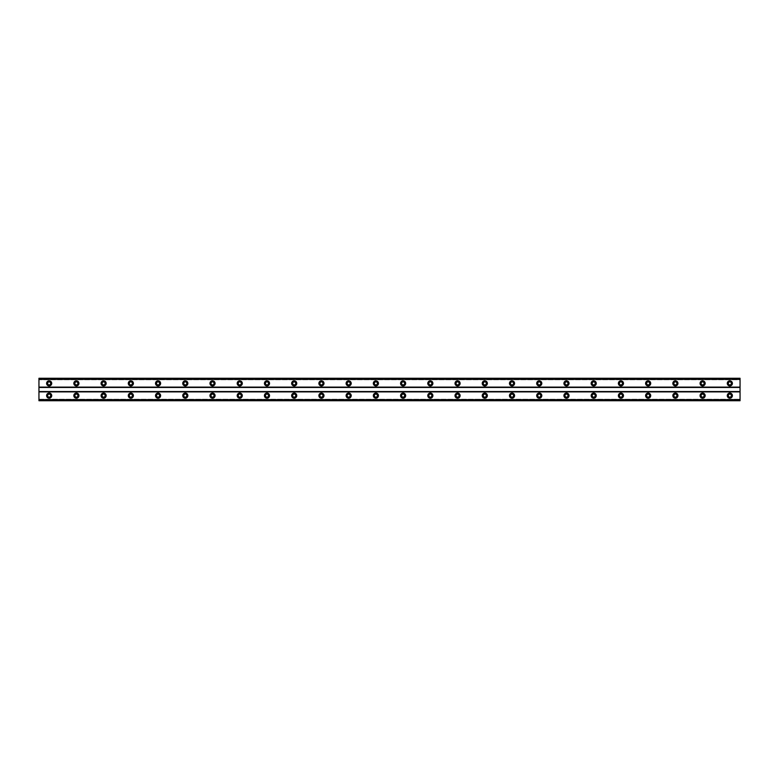 <?xml version="1.0" encoding="UTF-8"?>
<svg xmlns="http://www.w3.org/2000/svg" width="779" height="779" viewBox="0 0 779 779"><rect width="100%" height="100%" fill="white"/><g stroke="black" fill="none" stroke-linecap="round" stroke-linejoin="round"><path stroke-width="0.58" stroke-dasharray="3.9 2.92" d="M49.165 397.154A1.529 1.529 0 0 1 47.626 395.625A1.529 1.529 0 0 1 49.165 394.096A1.529 1.529 0 0 1 50.693 395.625A1.529 1.529 0 0 1 49.165 397.154M729.835 397.154A1.529 1.529 0 0 1 728.307 395.625A1.529 1.529 0 0 1 729.835 394.096A1.529 1.529 0 0 1 731.374 395.625A1.529 1.529 0 0 1 729.835 397.154M702.609 397.154A1.529 1.529 0 0 1 701.081 395.625A1.529 1.529 0 0 1 702.609 394.096A1.529 1.529 0 0 1 704.148 395.625A1.529 1.529 0 0 1 702.609 397.154M675.383 397.154A1.529 1.529 0 0 1 673.854 395.625A1.529 1.529 0 0 1 675.383 394.096A1.529 1.529 0 0 1 676.922 395.625A1.529 1.529 0 0 1 675.383 397.154M648.157 397.154A1.529 1.529 0 0 1 646.628 395.625A1.529 1.529 0 0 1 648.157 394.096A1.529 1.529 0 0 1 649.686 395.625A1.529 1.529 0 0 1 648.157 397.154M620.931 397.154A1.529 1.529 0 0 1 619.402 395.625A1.529 1.529 0 0 1 620.931 394.096A1.529 1.529 0 0 1 622.46 395.625A1.529 1.529 0 0 1 620.931 397.154M593.705 397.154A1.529 1.529 0 0 1 592.176 395.625A1.529 1.529 0 0 1 593.705 394.096A1.529 1.529 0 0 1 595.234 395.625A1.529 1.529 0 0 1 593.705 397.154M566.479 397.154A1.529 1.529 0 0 1 564.941 395.625A1.529 1.529 0 0 1 566.479 394.096A1.529 1.529 0 0 1 568.008 395.625A1.529 1.529 0 0 1 566.479 397.154M539.253 397.154A1.529 1.529 0 0 1 537.714 395.625A1.529 1.529 0 0 1 539.253 394.096A1.529 1.529 0 0 1 540.782 395.625A1.529 1.529 0 0 1 539.253 397.154M512.027 397.154A1.529 1.529 0 0 1 510.488 395.625A1.529 1.529 0 0 1 512.027 394.096A1.529 1.529 0 0 1 513.556 395.625A1.529 1.529 0 0 1 512.027 397.154M484.791 397.154A1.529 1.529 0 0 1 483.262 395.625A1.529 1.529 0 0 1 484.791 394.096A1.529 1.529 0 0 1 486.33 395.625A1.529 1.529 0 0 1 484.791 397.154M457.565 397.154A1.529 1.529 0 0 1 456.036 395.625A1.529 1.529 0 0 1 457.565 394.096A1.529 1.529 0 0 1 459.104 395.625A1.529 1.529 0 0 1 457.565 397.154M430.339 397.154A1.529 1.529 0 0 1 428.81 395.625A1.529 1.529 0 0 1 430.339 394.096A1.529 1.529 0 0 1 431.868 395.625A1.529 1.529 0 0 1 430.339 397.154M403.113 397.154A1.529 1.529 0 0 1 401.584 395.625A1.529 1.529 0 0 1 403.113 394.096A1.529 1.529 0 0 1 404.642 395.625A1.529 1.529 0 0 1 403.113 397.154M375.887 397.154A1.529 1.529 0 0 1 374.358 395.625A1.529 1.529 0 0 1 375.887 394.096A1.529 1.529 0 0 1 377.416 395.625A1.529 1.529 0 0 1 375.887 397.154M348.661 397.154A1.529 1.529 0 0 1 347.132 395.625A1.529 1.529 0 0 1 348.661 394.096A1.529 1.529 0 0 1 350.19 395.625A1.529 1.529 0 0 1 348.661 397.154M321.435 397.154A1.529 1.529 0 0 1 319.896 395.625A1.529 1.529 0 0 1 321.435 394.096A1.529 1.529 0 0 1 322.964 395.625A1.529 1.529 0 0 1 321.435 397.154M294.209 397.154A1.529 1.529 0 0 1 292.67 395.625A1.529 1.529 0 0 1 294.209 394.096A1.529 1.529 0 0 1 295.738 395.625A1.529 1.529 0 0 1 294.209 397.154M266.973 397.154A1.529 1.529 0 0 1 265.444 395.625A1.529 1.529 0 0 1 266.973 394.096A1.529 1.529 0 0 1 268.512 395.625A1.529 1.529 0 0 1 266.973 397.154M239.747 397.154A1.529 1.529 0 0 1 238.218 395.625A1.529 1.529 0 0 1 239.747 394.096A1.529 1.529 0 0 1 241.286 395.625A1.529 1.529 0 0 1 239.747 397.154M212.521 397.154A1.529 1.529 0 0 1 210.992 395.625A1.529 1.529 0 0 1 212.521 394.096A1.529 1.529 0 0 1 214.059 395.625A1.529 1.529 0 0 1 212.521 397.154M185.295 397.154A1.529 1.529 0 0 1 183.766 395.625A1.529 1.529 0 0 1 185.295 394.096A1.529 1.529 0 0 1 186.824 395.625A1.529 1.529 0 0 1 185.295 397.154M158.069 397.154A1.529 1.529 0 0 1 156.54 395.625A1.529 1.529 0 0 1 158.069 394.096A1.529 1.529 0 0 1 159.598 395.625A1.529 1.529 0 0 1 158.069 397.154M130.843 397.154A1.529 1.529 0 0 1 129.314 395.625A1.529 1.529 0 0 1 130.843 394.096A1.529 1.529 0 0 1 132.372 395.625A1.529 1.529 0 0 1 130.843 397.154M103.617 397.154A1.529 1.529 0 0 1 102.078 395.625A1.529 1.529 0 0 1 103.617 394.096A1.529 1.529 0 0 1 105.146 395.625A1.529 1.529 0 0 1 103.617 397.154M76.391 397.154A1.529 1.529 0 0 1 74.852 395.625A1.529 1.529 0 0 1 76.391 394.096A1.529 1.529 0 0 1 77.919 395.625A1.529 1.529 0 0 1 76.391 397.154M49.165 393.074A2.551 2.551 0 0 0 46.604 395.625A2.551 2.551 0 0 0 49.165 398.176A2.551 2.551 0 0 0 51.716 395.625A2.551 2.551 0 0 0 49.165 393.074M729.835 393.074A2.551 2.551 0 0 0 727.284 395.625A2.551 2.551 0 0 0 729.835 398.176A2.551 2.551 0 0 0 732.396 395.625A2.551 2.551 0 0 0 729.835 393.074M702.609 393.074A2.551 2.551 0 0 0 700.058 395.625A2.551 2.551 0 0 0 702.609 398.176A2.551 2.551 0 0 0 705.161 395.625A2.551 2.551 0 0 0 702.609 393.074M675.383 393.074A2.551 2.551 0 0 0 672.832 395.625A2.551 2.551 0 0 0 675.383 398.176A2.551 2.551 0 0 0 677.934 395.625A2.551 2.551 0 0 0 675.383 393.074M648.157 393.074A2.551 2.551 0 0 0 645.606 395.625A2.551 2.551 0 0 0 648.157 398.176A2.551 2.551 0 0 0 650.708 395.625A2.551 2.551 0 0 0 648.157 393.074M620.931 393.074A2.551 2.551 0 0 0 618.38 395.625A2.551 2.551 0 0 0 620.931 398.176A2.551 2.551 0 0 0 623.482 395.625A2.551 2.551 0 0 0 620.931 393.074M593.705 393.074A2.551 2.551 0 0 0 591.154 395.625A2.551 2.551 0 0 0 593.705 398.176A2.551 2.551 0 0 0 596.256 395.625A2.551 2.551 0 0 0 593.705 393.074M566.479 393.074A2.551 2.551 0 0 0 563.928 395.625A2.551 2.551 0 0 0 566.479 398.176A2.551 2.551 0 0 0 569.03 395.625A2.551 2.551 0 0 0 566.479 393.074M539.253 393.074A2.551 2.551 0 0 0 536.702 395.625A2.551 2.551 0 0 0 539.253 398.176A2.551 2.551 0 0 0 541.804 395.625A2.551 2.551 0 0 0 539.253 393.074M512.027 393.074A2.551 2.551 0 0 0 509.466 395.625A2.551 2.551 0 0 0 512.027 398.176A2.551 2.551 0 0 0 514.578 395.625A2.551 2.551 0 0 0 512.027 393.074M484.791 393.074A2.551 2.551 0 0 0 482.24 395.625A2.551 2.551 0 0 0 484.791 398.176A2.551 2.551 0 0 0 487.352 395.625A2.551 2.551 0 0 0 484.791 393.074M457.565 393.074A2.551 2.551 0 0 0 455.014 395.625A2.551 2.551 0 0 0 457.565 398.176A2.551 2.551 0 0 0 460.116 395.625A2.551 2.551 0 0 0 457.565 393.074M430.339 393.074A2.551 2.551 0 0 0 427.788 395.625A2.551 2.551 0 0 0 430.339 398.176A2.551 2.551 0 0 0 432.89 395.625A2.551 2.551 0 0 0 430.339 393.074M403.113 393.074A2.551 2.551 0 0 0 400.562 395.625A2.551 2.551 0 0 0 403.113 398.176A2.551 2.551 0 0 0 405.664 395.625A2.551 2.551 0 0 0 403.113 393.074M375.887 393.074A2.551 2.551 0 0 0 373.336 395.625A2.551 2.551 0 0 0 375.887 398.176A2.551 2.551 0 0 0 378.438 395.625A2.551 2.551 0 0 0 375.887 393.074M348.661 393.074A2.551 2.551 0 0 0 346.11 395.625A2.551 2.551 0 0 0 348.661 398.176A2.551 2.551 0 0 0 351.212 395.625A2.551 2.551 0 0 0 348.661 393.074M321.435 393.074A2.551 2.551 0 0 0 318.884 395.625A2.551 2.551 0 0 0 321.435 398.176A2.551 2.551 0 0 0 323.986 395.625A2.551 2.551 0 0 0 321.435 393.074M294.209 393.074A2.551 2.551 0 0 0 291.648 395.625A2.551 2.551 0 0 0 294.209 398.176A2.551 2.551 0 0 0 296.76 395.625A2.551 2.551 0 0 0 294.209 393.074M266.973 393.074A2.551 2.551 0 0 0 264.422 395.625A2.551 2.551 0 0 0 266.973 398.176A2.551 2.551 0 0 0 269.534 395.625A2.551 2.551 0 0 0 266.973 393.074M239.747 393.074A2.551 2.551 0 0 0 237.196 395.625A2.551 2.551 0 0 0 239.747 398.176A2.551 2.551 0 0 0 242.298 395.625A2.551 2.551 0 0 0 239.747 393.074M212.521 393.074A2.551 2.551 0 0 0 209.97 395.625A2.551 2.551 0 0 0 212.521 398.176A2.551 2.551 0 0 0 215.072 395.625A2.551 2.551 0 0 0 212.521 393.074M185.295 393.074A2.551 2.551 0 0 0 182.744 395.625A2.551 2.551 0 0 0 185.295 398.176A2.551 2.551 0 0 0 187.846 395.625A2.551 2.551 0 0 0 185.295 393.074M158.069 393.074A2.551 2.551 0 0 0 155.518 395.625A2.551 2.551 0 0 0 158.069 398.176A2.551 2.551 0 0 0 160.62 395.625A2.551 2.551 0 0 0 158.069 393.074M130.843 393.074A2.551 2.551 0 0 0 128.292 395.625A2.551 2.551 0 0 0 130.843 398.176A2.551 2.551 0 0 0 133.394 395.625A2.551 2.551 0 0 0 130.843 393.074M103.617 393.074A2.551 2.551 0 0 0 101.066 395.625A2.551 2.551 0 0 0 103.617 398.176A2.551 2.551 0 0 0 106.168 395.625A2.551 2.551 0 0 0 103.617 393.074M76.391 393.074A2.551 2.551 0 0 0 73.839 395.625A2.551 2.551 0 0 0 76.391 398.176A2.551 2.551 0 0 0 78.942 395.625A2.551 2.551 0 0 0 76.391 393.074M49.165 380.824A2.551 2.551 0 0 0 46.604 383.375A2.551 2.551 0 0 0 49.165 385.926A2.551 2.551 0 0 0 51.716 383.375A2.551 2.551 0 0 0 49.165 380.824M729.835 380.824A2.551 2.551 0 0 0 727.284 383.375A2.551 2.551 0 0 0 729.835 385.926A2.551 2.551 0 0 0 732.396 383.375A2.551 2.551 0 0 0 729.835 380.824M702.609 380.824A2.551 2.551 0 0 0 700.058 383.375A2.551 2.551 0 0 0 702.609 385.926A2.551 2.551 0 0 0 705.161 383.375A2.551 2.551 0 0 0 702.609 380.824M675.383 380.824A2.551 2.551 0 0 0 672.832 383.375A2.551 2.551 0 0 0 675.383 385.926A2.551 2.551 0 0 0 677.934 383.375A2.551 2.551 0 0 0 675.383 380.824M648.157 380.824A2.551 2.551 0 0 0 645.606 383.375A2.551 2.551 0 0 0 648.157 385.926A2.551 2.551 0 0 0 650.708 383.375A2.551 2.551 0 0 0 648.157 380.824M620.931 380.824A2.551 2.551 0 0 0 618.38 383.375A2.551 2.551 0 0 0 620.931 385.926A2.551 2.551 0 0 0 623.482 383.375A2.551 2.551 0 0 0 620.931 380.824M593.705 380.824A2.551 2.551 0 0 0 591.154 383.375A2.551 2.551 0 0 0 593.705 385.926A2.551 2.551 0 0 0 596.256 383.375A2.551 2.551 0 0 0 593.705 380.824M566.479 380.824A2.551 2.551 0 0 0 563.928 383.375A2.551 2.551 0 0 0 566.479 385.926A2.551 2.551 0 0 0 569.03 383.375A2.551 2.551 0 0 0 566.479 380.824M539.253 380.824A2.551 2.551 0 0 0 536.702 383.375A2.551 2.551 0 0 0 539.253 385.926A2.551 2.551 0 0 0 541.804 383.375A2.551 2.551 0 0 0 539.253 380.824M512.027 380.824A2.551 2.551 0 0 0 509.466 383.375A2.551 2.551 0 0 0 512.027 385.926A2.551 2.551 0 0 0 514.578 383.375A2.551 2.551 0 0 0 512.027 380.824M484.791 380.824A2.551 2.551 0 0 0 482.24 383.375A2.551 2.551 0 0 0 484.791 385.926A2.551 2.551 0 0 0 487.352 383.375A2.551 2.551 0 0 0 484.791 380.824M457.565 380.824A2.551 2.551 0 0 0 455.014 383.375A2.551 2.551 0 0 0 457.565 385.926A2.551 2.551 0 0 0 460.116 383.375A2.551 2.551 0 0 0 457.565 380.824M430.339 380.824A2.551 2.551 0 0 0 427.788 383.375A2.551 2.551 0 0 0 430.339 385.926A2.551 2.551 0 0 0 432.89 383.375A2.551 2.551 0 0 0 430.339 380.824M403.113 380.824A2.551 2.551 0 0 0 400.562 383.375A2.551 2.551 0 0 0 403.113 385.926A2.551 2.551 0 0 0 405.664 383.375A2.551 2.551 0 0 0 403.113 380.824M375.887 380.824A2.551 2.551 0 0 0 373.336 383.375A2.551 2.551 0 0 0 375.887 385.926A2.551 2.551 0 0 0 378.438 383.375A2.551 2.551 0 0 0 375.887 380.824M348.661 380.824A2.551 2.551 0 0 0 346.11 383.375A2.551 2.551 0 0 0 348.661 385.926A2.551 2.551 0 0 0 351.212 383.375A2.551 2.551 0 0 0 348.661 380.824M321.435 380.824A2.551 2.551 0 0 0 318.884 383.375A2.551 2.551 0 0 0 321.435 385.926A2.551 2.551 0 0 0 323.986 383.375A2.551 2.551 0 0 0 321.435 380.824M294.209 380.824A2.551 2.551 0 0 0 291.648 383.375A2.551 2.551 0 0 0 294.209 385.926A2.551 2.551 0 0 0 296.76 383.375A2.551 2.551 0 0 0 294.209 380.824M266.973 380.824A2.551 2.551 0 0 0 264.422 383.375A2.551 2.551 0 0 0 266.973 385.926A2.551 2.551 0 0 0 269.534 383.375A2.551 2.551 0 0 0 266.973 380.824M239.747 380.824A2.551 2.551 0 0 0 237.196 383.375A2.551 2.551 0 0 0 239.747 385.926A2.551 2.551 0 0 0 242.298 383.375A2.551 2.551 0 0 0 239.747 380.824M212.521 380.824A2.551 2.551 0 0 0 209.97 383.375A2.551 2.551 0 0 0 212.521 385.926A2.551 2.551 0 0 0 215.072 383.375A2.551 2.551 0 0 0 212.521 380.824M185.295 380.824A2.551 2.551 0 0 0 182.744 383.375A2.551 2.551 0 0 0 185.295 385.926A2.551 2.551 0 0 0 187.846 383.375A2.551 2.551 0 0 0 185.295 380.824M158.069 380.824A2.551 2.551 0 0 0 155.518 383.375A2.551 2.551 0 0 0 158.069 385.926A2.551 2.551 0 0 0 160.62 383.375A2.551 2.551 0 0 0 158.069 380.824M130.843 380.824A2.551 2.551 0 0 0 128.292 383.375A2.551 2.551 0 0 0 130.843 385.926A2.551 2.551 0 0 0 133.394 383.375A2.551 2.551 0 0 0 130.843 380.824M103.617 380.824A2.551 2.551 0 0 0 101.066 383.375A2.551 2.551 0 0 0 103.617 385.926A2.551 2.551 0 0 0 106.168 383.375A2.551 2.551 0 0 0 103.617 380.824M76.391 380.824A2.551 2.551 0 0 0 73.839 383.375A2.551 2.551 0 0 0 76.391 385.926A2.551 2.551 0 0 0 78.942 383.375A2.551 2.551 0 0 0 76.391 380.824M49.165 384.904A1.529 1.529 0 0 1 47.626 383.375A1.529 1.529 0 0 1 49.165 381.846A1.529 1.529 0 0 1 50.693 383.375A1.529 1.529 0 0 1 49.165 384.904M729.835 384.904A1.529 1.529 0 0 1 728.307 383.375A1.529 1.529 0 0 1 729.835 381.846A1.529 1.529 0 0 1 731.374 383.375A1.529 1.529 0 0 1 729.835 384.904M702.609 384.904A1.529 1.529 0 0 1 701.081 383.375A1.529 1.529 0 0 1 702.609 381.846A1.529 1.529 0 0 1 704.148 383.375A1.529 1.529 0 0 1 702.609 384.904M675.383 384.904A1.529 1.529 0 0 1 673.854 383.375A1.529 1.529 0 0 1 675.383 381.846A1.529 1.529 0 0 1 676.922 383.375A1.529 1.529 0 0 1 675.383 384.904M648.157 384.904A1.529 1.529 0 0 1 646.628 383.375A1.529 1.529 0 0 1 648.157 381.846A1.529 1.529 0 0 1 649.686 383.375A1.529 1.529 0 0 1 648.157 384.904M620.931 384.904A1.529 1.529 0 0 1 619.402 383.375A1.529 1.529 0 0 1 620.931 381.846A1.529 1.529 0 0 1 622.46 383.375A1.529 1.529 0 0 1 620.931 384.904M593.705 384.904A1.529 1.529 0 0 1 592.176 383.375A1.529 1.529 0 0 1 593.705 381.846A1.529 1.529 0 0 1 595.234 383.375A1.529 1.529 0 0 1 593.705 384.904M566.479 384.904A1.529 1.529 0 0 1 564.941 383.375A1.529 1.529 0 0 1 566.479 381.846A1.529 1.529 0 0 1 568.008 383.375A1.529 1.529 0 0 1 566.479 384.904M539.253 384.904A1.529 1.529 0 0 1 537.714 383.375A1.529 1.529 0 0 1 539.253 381.846A1.529 1.529 0 0 1 540.782 383.375A1.529 1.529 0 0 1 539.253 384.904M512.027 384.904A1.529 1.529 0 0 1 510.488 383.375A1.529 1.529 0 0 1 512.027 381.846A1.529 1.529 0 0 1 513.556 383.375A1.529 1.529 0 0 1 512.027 384.904M484.791 384.904A1.529 1.529 0 0 1 483.262 383.375A1.529 1.529 0 0 1 484.791 381.846A1.529 1.529 0 0 1 486.33 383.375A1.529 1.529 0 0 1 484.791 384.904M457.565 384.904A1.529 1.529 0 0 1 456.036 383.375A1.529 1.529 0 0 1 457.565 381.846A1.529 1.529 0 0 1 459.104 383.375A1.529 1.529 0 0 1 457.565 384.904M430.339 384.904A1.529 1.529 0 0 1 428.81 383.375A1.529 1.529 0 0 1 430.339 381.846A1.529 1.529 0 0 1 431.868 383.375A1.529 1.529 0 0 1 430.339 384.904M403.113 384.904A1.529 1.529 0 0 1 401.584 383.375A1.529 1.529 0 0 1 403.113 381.846A1.529 1.529 0 0 1 404.642 383.375A1.529 1.529 0 0 1 403.113 384.904M375.887 384.904A1.529 1.529 0 0 1 374.358 383.375A1.529 1.529 0 0 1 375.887 381.846A1.529 1.529 0 0 1 377.416 383.375A1.529 1.529 0 0 1 375.887 384.904M348.661 384.904A1.529 1.529 0 0 1 347.132 383.375A1.529 1.529 0 0 1 348.661 381.846A1.529 1.529 0 0 1 350.19 383.375A1.529 1.529 0 0 1 348.661 384.904M321.435 384.904A1.529 1.529 0 0 1 319.896 383.375A1.529 1.529 0 0 1 321.435 381.846A1.529 1.529 0 0 1 322.964 383.375A1.529 1.529 0 0 1 321.435 384.904M294.209 384.904A1.529 1.529 0 0 1 292.67 383.375A1.529 1.529 0 0 1 294.209 381.846A1.529 1.529 0 0 1 295.738 383.375A1.529 1.529 0 0 1 294.209 384.904M266.973 384.904A1.529 1.529 0 0 1 265.444 383.375A1.529 1.529 0 0 1 266.973 381.846A1.529 1.529 0 0 1 268.512 383.375A1.529 1.529 0 0 1 266.973 384.904M239.747 384.904A1.529 1.529 0 0 1 238.218 383.375A1.529 1.529 0 0 1 239.747 381.846A1.529 1.529 0 0 1 241.286 383.375A1.529 1.529 0 0 1 239.747 384.904M212.521 384.904A1.529 1.529 0 0 1 210.992 383.375A1.529 1.529 0 0 1 212.521 381.846A1.529 1.529 0 0 1 214.059 383.375A1.529 1.529 0 0 1 212.521 384.904M185.295 384.904A1.529 1.529 0 0 1 183.766 383.375A1.529 1.529 0 0 1 185.295 381.846A1.529 1.529 0 0 1 186.824 383.375A1.529 1.529 0 0 1 185.295 384.904M158.069 384.904A1.529 1.529 0 0 1 156.54 383.375A1.529 1.529 0 0 1 158.069 381.846A1.529 1.529 0 0 1 159.598 383.375A1.529 1.529 0 0 1 158.069 384.904M130.843 384.904A1.529 1.529 0 0 1 129.314 383.375A1.529 1.529 0 0 1 130.843 381.846A1.529 1.529 0 0 1 132.372 383.375A1.529 1.529 0 0 1 130.843 384.904M103.617 384.904A1.529 1.529 0 0 1 102.078 383.375A1.529 1.529 0 0 1 103.617 381.846A1.529 1.529 0 0 1 105.146 383.375A1.529 1.529 0 0 1 103.617 384.904M76.391 384.904A1.529 1.529 0 0 1 74.852 383.375A1.529 1.529 0 0 1 76.391 381.846A1.529 1.529 0 0 1 77.919 383.375A1.529 1.529 0 0 1 76.391 384.904M740.05 391.886L38.95 391.886L38.95 400.387L740.05 400.387L740.05 391.545L38.95 391.545L38.95 378.273L38.95 379.733L740.05 379.733L740.05 378.273L740.05 379.733L38.95 379.733L38.95 378.273L740.05 378.273L38.95 378.613M740.05 400.387L38.95 400.727L740.05 400.727L740.05 399.267L740.05 400.727L38.95 400.727L38.95 399.267L38.95 400.387M740.05 391.545L740.05 378.613M740.05 378.876L38.95 378.876M38.95 387.114L740.05 387.114M740.05 387.455L38.95 387.455M38.95 399.267L740.05 399.267L38.95 399.267M38.95 400.124L740.05 400.124M740.05 378.38L38.95 378.38M38.95 400.62L740.05 400.62"/><path stroke-width="1.17" d="M49.165 397.154A1.529 1.529 0 0 1 47.626 395.625A1.529 1.529 0 0 1 49.165 394.096A1.529 1.529 0 0 1 50.693 395.625A1.529 1.529 0 0 1 49.165 397.154M729.835 397.154A1.529 1.529 0 0 1 728.307 395.625A1.529 1.529 0 0 1 729.835 394.096A1.529 1.529 0 0 1 731.374 395.625A1.529 1.529 0 0 1 729.835 397.154M702.609 397.154A1.529 1.529 0 0 1 701.081 395.625A1.529 1.529 0 0 1 702.609 394.096A1.529 1.529 0 0 1 704.148 395.625A1.529 1.529 0 0 1 702.609 397.154M675.383 397.154A1.529 1.529 0 0 1 673.854 395.625A1.529 1.529 0 0 1 675.383 394.096A1.529 1.529 0 0 1 676.922 395.625A1.529 1.529 0 0 1 675.383 397.154M648.157 397.154A1.529 1.529 0 0 1 646.628 395.625A1.529 1.529 0 0 1 648.157 394.096A1.529 1.529 0 0 1 649.686 395.625A1.529 1.529 0 0 1 648.157 397.154M620.931 397.154A1.529 1.529 0 0 1 619.402 395.625A1.529 1.529 0 0 1 620.931 394.096A1.529 1.529 0 0 1 622.46 395.625A1.529 1.529 0 0 1 620.931 397.154M593.705 397.154A1.529 1.529 0 0 1 592.176 395.625A1.529 1.529 0 0 1 593.705 394.096A1.529 1.529 0 0 1 595.234 395.625A1.529 1.529 0 0 1 593.705 397.154M566.479 397.154A1.529 1.529 0 0 1 564.941 395.625A1.529 1.529 0 0 1 566.479 394.096A1.529 1.529 0 0 1 568.008 395.625A1.529 1.529 0 0 1 566.479 397.154M539.253 397.154A1.529 1.529 0 0 1 537.714 395.625A1.529 1.529 0 0 1 539.253 394.096A1.529 1.529 0 0 1 540.782 395.625A1.529 1.529 0 0 1 539.253 397.154M512.027 397.154A1.529 1.529 0 0 1 510.488 395.625A1.529 1.529 0 0 1 512.027 394.096A1.529 1.529 0 0 1 513.556 395.625A1.529 1.529 0 0 1 512.027 397.154M484.791 397.154A1.529 1.529 0 0 1 483.262 395.625A1.529 1.529 0 0 1 484.791 394.096A1.529 1.529 0 0 1 486.33 395.625A1.529 1.529 0 0 1 484.791 397.154M457.565 397.154A1.529 1.529 0 0 1 456.036 395.625A1.529 1.529 0 0 1 457.565 394.096A1.529 1.529 0 0 1 459.104 395.625A1.529 1.529 0 0 1 457.565 397.154M430.339 397.154A1.529 1.529 0 0 1 428.81 395.625A1.529 1.529 0 0 1 430.339 394.096A1.529 1.529 0 0 1 431.868 395.625A1.529 1.529 0 0 1 430.339 397.154M403.113 397.154A1.529 1.529 0 0 1 401.584 395.625A1.529 1.529 0 0 1 403.113 394.096A1.529 1.529 0 0 1 404.642 395.625A1.529 1.529 0 0 1 403.113 397.154M375.887 397.154A1.529 1.529 0 0 1 374.358 395.625A1.529 1.529 0 0 1 375.887 394.096A1.529 1.529 0 0 1 377.416 395.625A1.529 1.529 0 0 1 375.887 397.154M348.661 397.154A1.529 1.529 0 0 1 347.132 395.625A1.529 1.529 0 0 1 348.661 394.096A1.529 1.529 0 0 1 350.19 395.625A1.529 1.529 0 0 1 348.661 397.154M321.435 397.154A1.529 1.529 0 0 1 319.896 395.625A1.529 1.529 0 0 1 321.435 394.096A1.529 1.529 0 0 1 322.964 395.625A1.529 1.529 0 0 1 321.435 397.154M294.209 397.154A1.529 1.529 0 0 1 292.67 395.625A1.529 1.529 0 0 1 294.209 394.096A1.529 1.529 0 0 1 295.738 395.625A1.529 1.529 0 0 1 294.209 397.154M266.973 397.154A1.529 1.529 0 0 1 265.444 395.625A1.529 1.529 0 0 1 266.973 394.096A1.529 1.529 0 0 1 268.512 395.625A1.529 1.529 0 0 1 266.973 397.154M239.747 397.154A1.529 1.529 0 0 1 238.218 395.625A1.529 1.529 0 0 1 239.747 394.096A1.529 1.529 0 0 1 241.286 395.625A1.529 1.529 0 0 1 239.747 397.154M212.521 397.154A1.529 1.529 0 0 1 210.992 395.625A1.529 1.529 0 0 1 212.521 394.096A1.529 1.529 0 0 1 214.059 395.625A1.529 1.529 0 0 1 212.521 397.154M185.295 397.154A1.529 1.529 0 0 1 183.766 395.625A1.529 1.529 0 0 1 185.295 394.096A1.529 1.529 0 0 1 186.824 395.625A1.529 1.529 0 0 1 185.295 397.154M158.069 397.154A1.529 1.529 0 0 1 156.54 395.625A1.529 1.529 0 0 1 158.069 394.096A1.529 1.529 0 0 1 159.598 395.625A1.529 1.529 0 0 1 158.069 397.154M130.843 397.154A1.529 1.529 0 0 1 129.314 395.625A1.529 1.529 0 0 1 130.843 394.096A1.529 1.529 0 0 1 132.372 395.625A1.529 1.529 0 0 1 130.843 397.154M103.617 397.154A1.529 1.529 0 0 1 102.078 395.625A1.529 1.529 0 0 1 103.617 394.096A1.529 1.529 0 0 1 105.146 395.625A1.529 1.529 0 0 1 103.617 397.154M76.391 397.154A1.529 1.529 0 0 1 74.852 395.625A1.529 1.529 0 0 1 76.391 394.096A1.529 1.529 0 0 1 77.919 395.625A1.529 1.529 0 0 1 76.391 397.154M49.165 393.074A2.551 2.551 0 0 0 46.604 395.625A2.551 2.551 0 0 0 49.165 398.176A2.551 2.551 0 0 0 51.716 395.625A2.551 2.551 0 0 0 49.165 393.074M729.835 393.074A2.551 2.551 0 0 0 727.284 395.625A2.551 2.551 0 0 0 729.835 398.176A2.551 2.551 0 0 0 732.396 395.625A2.551 2.551 0 0 0 729.835 393.074M702.609 393.074A2.551 2.551 0 0 0 700.058 395.625A2.551 2.551 0 0 0 702.609 398.176A2.551 2.551 0 0 0 705.161 395.625A2.551 2.551 0 0 0 702.609 393.074M675.383 393.074A2.551 2.551 0 0 0 672.832 395.625A2.551 2.551 0 0 0 675.383 398.176A2.551 2.551 0 0 0 677.934 395.625A2.551 2.551 0 0 0 675.383 393.074M648.157 393.074A2.551 2.551 0 0 0 645.606 395.625A2.551 2.551 0 0 0 648.157 398.176A2.551 2.551 0 0 0 650.708 395.625A2.551 2.551 0 0 0 648.157 393.074M620.931 393.074A2.551 2.551 0 0 0 618.38 395.625A2.551 2.551 0 0 0 620.931 398.176A2.551 2.551 0 0 0 623.482 395.625A2.551 2.551 0 0 0 620.931 393.074M593.705 393.074A2.551 2.551 0 0 0 591.154 395.625A2.551 2.551 0 0 0 593.705 398.176A2.551 2.551 0 0 0 596.256 395.625A2.551 2.551 0 0 0 593.705 393.074M566.479 393.074A2.551 2.551 0 0 0 563.928 395.625A2.551 2.551 0 0 0 566.479 398.176A2.551 2.551 0 0 0 569.03 395.625A2.551 2.551 0 0 0 566.479 393.074M539.253 393.074A2.551 2.551 0 0 0 536.702 395.625A2.551 2.551 0 0 0 539.253 398.176A2.551 2.551 0 0 0 541.804 395.625A2.551 2.551 0 0 0 539.253 393.074M512.027 393.074A2.551 2.551 0 0 0 509.466 395.625A2.551 2.551 0 0 0 512.027 398.176A2.551 2.551 0 0 0 514.578 395.625A2.551 2.551 0 0 0 512.027 393.074M484.791 393.074A2.551 2.551 0 0 0 482.24 395.625A2.551 2.551 0 0 0 484.791 398.176A2.551 2.551 0 0 0 487.352 395.625A2.551 2.551 0 0 0 484.791 393.074M457.565 393.074A2.551 2.551 0 0 0 455.014 395.625A2.551 2.551 0 0 0 457.565 398.176A2.551 2.551 0 0 0 460.116 395.625A2.551 2.551 0 0 0 457.565 393.074M430.339 393.074A2.551 2.551 0 0 0 427.788 395.625A2.551 2.551 0 0 0 430.339 398.176A2.551 2.551 0 0 0 432.89 395.625A2.551 2.551 0 0 0 430.339 393.074M403.113 393.074A2.551 2.551 0 0 0 400.562 395.625A2.551 2.551 0 0 0 403.113 398.176A2.551 2.551 0 0 0 405.664 395.625A2.551 2.551 0 0 0 403.113 393.074M375.887 393.074A2.551 2.551 0 0 0 373.336 395.625A2.551 2.551 0 0 0 375.887 398.176A2.551 2.551 0 0 0 378.438 395.625A2.551 2.551 0 0 0 375.887 393.074M348.661 393.074A2.551 2.551 0 0 0 346.11 395.625A2.551 2.551 0 0 0 348.661 398.176A2.551 2.551 0 0 0 351.212 395.625A2.551 2.551 0 0 0 348.661 393.074M321.435 393.074A2.551 2.551 0 0 0 318.884 395.625A2.551 2.551 0 0 0 321.435 398.176A2.551 2.551 0 0 0 323.986 395.625A2.551 2.551 0 0 0 321.435 393.074M294.209 393.074A2.551 2.551 0 0 0 291.648 395.625A2.551 2.551 0 0 0 294.209 398.176A2.551 2.551 0 0 0 296.76 395.625A2.551 2.551 0 0 0 294.209 393.074M266.973 393.074A2.551 2.551 0 0 0 264.422 395.625A2.551 2.551 0 0 0 266.973 398.176A2.551 2.551 0 0 0 269.534 395.625A2.551 2.551 0 0 0 266.973 393.074M239.747 393.074A2.551 2.551 0 0 0 237.196 395.625A2.551 2.551 0 0 0 239.747 398.176A2.551 2.551 0 0 0 242.298 395.625A2.551 2.551 0 0 0 239.747 393.074M212.521 393.074A2.551 2.551 0 0 0 209.97 395.625A2.551 2.551 0 0 0 212.521 398.176A2.551 2.551 0 0 0 215.072 395.625A2.551 2.551 0 0 0 212.521 393.074M185.295 393.074A2.551 2.551 0 0 0 182.744 395.625A2.551 2.551 0 0 0 185.295 398.176A2.551 2.551 0 0 0 187.846 395.625A2.551 2.551 0 0 0 185.295 393.074M158.069 393.074A2.551 2.551 0 0 0 155.518 395.625A2.551 2.551 0 0 0 158.069 398.176A2.551 2.551 0 0 0 160.62 395.625A2.551 2.551 0 0 0 158.069 393.074M130.843 393.074A2.551 2.551 0 0 0 128.292 395.625A2.551 2.551 0 0 0 130.843 398.176A2.551 2.551 0 0 0 133.394 395.625A2.551 2.551 0 0 0 130.843 393.074M103.617 393.074A2.551 2.551 0 0 0 101.066 395.625A2.551 2.551 0 0 0 103.617 398.176A2.551 2.551 0 0 0 106.168 395.625A2.551 2.551 0 0 0 103.617 393.074M76.391 393.074A2.551 2.551 0 0 0 73.839 395.625A2.551 2.551 0 0 0 76.391 398.176A2.551 2.551 0 0 0 78.942 395.625A2.551 2.551 0 0 0 76.391 393.074M49.165 380.824A2.551 2.551 0 0 0 46.604 383.375A2.551 2.551 0 0 0 49.165 385.926A2.551 2.551 0 0 0 51.716 383.375A2.551 2.551 0 0 0 49.165 380.824M729.835 380.824A2.551 2.551 0 0 0 727.284 383.375A2.551 2.551 0 0 0 729.835 385.926A2.551 2.551 0 0 0 732.396 383.375A2.551 2.551 0 0 0 729.835 380.824M702.609 380.824A2.551 2.551 0 0 0 700.058 383.375A2.551 2.551 0 0 0 702.609 385.926A2.551 2.551 0 0 0 705.161 383.375A2.551 2.551 0 0 0 702.609 380.824M675.383 380.824A2.551 2.551 0 0 0 672.832 383.375A2.551 2.551 0 0 0 675.383 385.926A2.551 2.551 0 0 0 677.934 383.375A2.551 2.551 0 0 0 675.383 380.824M648.157 380.824A2.551 2.551 0 0 0 645.606 383.375A2.551 2.551 0 0 0 648.157 385.926A2.551 2.551 0 0 0 650.708 383.375A2.551 2.551 0 0 0 648.157 380.824M620.931 380.824A2.551 2.551 0 0 0 618.38 383.375A2.551 2.551 0 0 0 620.931 385.926A2.551 2.551 0 0 0 623.482 383.375A2.551 2.551 0 0 0 620.931 380.824M593.705 380.824A2.551 2.551 0 0 0 591.154 383.375A2.551 2.551 0 0 0 593.705 385.926A2.551 2.551 0 0 0 596.256 383.375A2.551 2.551 0 0 0 593.705 380.824M566.479 380.824A2.551 2.551 0 0 0 563.928 383.375A2.551 2.551 0 0 0 566.479 385.926A2.551 2.551 0 0 0 569.03 383.375A2.551 2.551 0 0 0 566.479 380.824M539.253 380.824A2.551 2.551 0 0 0 536.702 383.375A2.551 2.551 0 0 0 539.253 385.926A2.551 2.551 0 0 0 541.804 383.375A2.551 2.551 0 0 0 539.253 380.824M512.027 380.824A2.551 2.551 0 0 0 509.466 383.375A2.551 2.551 0 0 0 512.027 385.926A2.551 2.551 0 0 0 514.578 383.375A2.551 2.551 0 0 0 512.027 380.824M484.791 380.824A2.551 2.551 0 0 0 482.24 383.375A2.551 2.551 0 0 0 484.791 385.926A2.551 2.551 0 0 0 487.352 383.375A2.551 2.551 0 0 0 484.791 380.824M457.565 380.824A2.551 2.551 0 0 0 455.014 383.375A2.551 2.551 0 0 0 457.565 385.926A2.551 2.551 0 0 0 460.116 383.375A2.551 2.551 0 0 0 457.565 380.824M430.339 380.824A2.551 2.551 0 0 0 427.788 383.375A2.551 2.551 0 0 0 430.339 385.926A2.551 2.551 0 0 0 432.89 383.375A2.551 2.551 0 0 0 430.339 380.824M403.113 380.824A2.551 2.551 0 0 0 400.562 383.375A2.551 2.551 0 0 0 403.113 385.926A2.551 2.551 0 0 0 405.664 383.375A2.551 2.551 0 0 0 403.113 380.824M375.887 380.824A2.551 2.551 0 0 0 373.336 383.375A2.551 2.551 0 0 0 375.887 385.926A2.551 2.551 0 0 0 378.438 383.375A2.551 2.551 0 0 0 375.887 380.824M348.661 380.824A2.551 2.551 0 0 0 346.11 383.375A2.551 2.551 0 0 0 348.661 385.926A2.551 2.551 0 0 0 351.212 383.375A2.551 2.551 0 0 0 348.661 380.824M321.435 380.824A2.551 2.551 0 0 0 318.884 383.375A2.551 2.551 0 0 0 321.435 385.926A2.551 2.551 0 0 0 323.986 383.375A2.551 2.551 0 0 0 321.435 380.824M294.209 380.824A2.551 2.551 0 0 0 291.648 383.375A2.551 2.551 0 0 0 294.209 385.926A2.551 2.551 0 0 0 296.76 383.375A2.551 2.551 0 0 0 294.209 380.824M266.973 380.824A2.551 2.551 0 0 0 264.422 383.375A2.551 2.551 0 0 0 266.973 385.926A2.551 2.551 0 0 0 269.534 383.375A2.551 2.551 0 0 0 266.973 380.824M239.747 380.824A2.551 2.551 0 0 0 237.196 383.375A2.551 2.551 0 0 0 239.747 385.926A2.551 2.551 0 0 0 242.298 383.375A2.551 2.551 0 0 0 239.747 380.824M212.521 380.824A2.551 2.551 0 0 0 209.97 383.375A2.551 2.551 0 0 0 212.521 385.926A2.551 2.551 0 0 0 215.072 383.375A2.551 2.551 0 0 0 212.521 380.824M185.295 380.824A2.551 2.551 0 0 0 182.744 383.375A2.551 2.551 0 0 0 185.295 385.926A2.551 2.551 0 0 0 187.846 383.375A2.551 2.551 0 0 0 185.295 380.824M158.069 380.824A2.551 2.551 0 0 0 155.518 383.375A2.551 2.551 0 0 0 158.069 385.926A2.551 2.551 0 0 0 160.62 383.375A2.551 2.551 0 0 0 158.069 380.824M130.843 380.824A2.551 2.551 0 0 0 128.292 383.375A2.551 2.551 0 0 0 130.843 385.926A2.551 2.551 0 0 0 133.394 383.375A2.551 2.551 0 0 0 130.843 380.824M103.617 380.824A2.551 2.551 0 0 0 101.066 383.375A2.551 2.551 0 0 0 103.617 385.926A2.551 2.551 0 0 0 106.168 383.375A2.551 2.551 0 0 0 103.617 380.824M76.391 380.824A2.551 2.551 0 0 0 73.839 383.375A2.551 2.551 0 0 0 76.391 385.926A2.551 2.551 0 0 0 78.942 383.375A2.551 2.551 0 0 0 76.391 380.824M49.165 384.904A1.529 1.529 0 0 1 47.626 383.375A1.529 1.529 0 0 1 49.165 381.846A1.529 1.529 0 0 1 50.693 383.375A1.529 1.529 0 0 1 49.165 384.904M729.835 384.904A1.529 1.529 0 0 1 728.307 383.375A1.529 1.529 0 0 1 729.835 381.846A1.529 1.529 0 0 1 731.374 383.375A1.529 1.529 0 0 1 729.835 384.904M702.609 384.904A1.529 1.529 0 0 1 701.081 383.375A1.529 1.529 0 0 1 702.609 381.846A1.529 1.529 0 0 1 704.148 383.375A1.529 1.529 0 0 1 702.609 384.904M675.383 384.904A1.529 1.529 0 0 1 673.854 383.375A1.529 1.529 0 0 1 675.383 381.846A1.529 1.529 0 0 1 676.922 383.375A1.529 1.529 0 0 1 675.383 384.904M648.157 384.904A1.529 1.529 0 0 1 646.628 383.375A1.529 1.529 0 0 1 648.157 381.846A1.529 1.529 0 0 1 649.686 383.375A1.529 1.529 0 0 1 648.157 384.904M620.931 384.904A1.529 1.529 0 0 1 619.402 383.375A1.529 1.529 0 0 1 620.931 381.846A1.529 1.529 0 0 1 622.46 383.375A1.529 1.529 0 0 1 620.931 384.904M593.705 384.904A1.529 1.529 0 0 1 592.176 383.375A1.529 1.529 0 0 1 593.705 381.846A1.529 1.529 0 0 1 595.234 383.375A1.529 1.529 0 0 1 593.705 384.904M566.479 384.904A1.529 1.529 0 0 1 564.941 383.375A1.529 1.529 0 0 1 566.479 381.846A1.529 1.529 0 0 1 568.008 383.375A1.529 1.529 0 0 1 566.479 384.904M539.253 384.904A1.529 1.529 0 0 1 537.714 383.375A1.529 1.529 0 0 1 539.253 381.846A1.529 1.529 0 0 1 540.782 383.375A1.529 1.529 0 0 1 539.253 384.904M512.027 384.904A1.529 1.529 0 0 1 510.488 383.375A1.529 1.529 0 0 1 512.027 381.846A1.529 1.529 0 0 1 513.556 383.375A1.529 1.529 0 0 1 512.027 384.904M484.791 384.904A1.529 1.529 0 0 1 483.262 383.375A1.529 1.529 0 0 1 484.791 381.846A1.529 1.529 0 0 1 486.33 383.375A1.529 1.529 0 0 1 484.791 384.904M457.565 384.904A1.529 1.529 0 0 1 456.036 383.375A1.529 1.529 0 0 1 457.565 381.846A1.529 1.529 0 0 1 459.104 383.375A1.529 1.529 0 0 1 457.565 384.904M430.339 384.904A1.529 1.529 0 0 1 428.81 383.375A1.529 1.529 0 0 1 430.339 381.846A1.529 1.529 0 0 1 431.868 383.375A1.529 1.529 0 0 1 430.339 384.904M403.113 384.904A1.529 1.529 0 0 1 401.584 383.375A1.529 1.529 0 0 1 403.113 381.846A1.529 1.529 0 0 1 404.642 383.375A1.529 1.529 0 0 1 403.113 384.904M375.887 384.904A1.529 1.529 0 0 1 374.358 383.375A1.529 1.529 0 0 1 375.887 381.846A1.529 1.529 0 0 1 377.416 383.375A1.529 1.529 0 0 1 375.887 384.904M348.661 384.904A1.529 1.529 0 0 1 347.132 383.375A1.529 1.529 0 0 1 348.661 381.846A1.529 1.529 0 0 1 350.19 383.375A1.529 1.529 0 0 1 348.661 384.904M321.435 384.904A1.529 1.529 0 0 1 319.896 383.375A1.529 1.529 0 0 1 321.435 381.846A1.529 1.529 0 0 1 322.964 383.375A1.529 1.529 0 0 1 321.435 384.904M294.209 384.904A1.529 1.529 0 0 1 292.67 383.375A1.529 1.529 0 0 1 294.209 381.846A1.529 1.529 0 0 1 295.738 383.375A1.529 1.529 0 0 1 294.209 384.904M266.973 384.904A1.529 1.529 0 0 1 265.444 383.375A1.529 1.529 0 0 1 266.973 381.846A1.529 1.529 0 0 1 268.512 383.375A1.529 1.529 0 0 1 266.973 384.904M239.747 384.904A1.529 1.529 0 0 1 238.218 383.375A1.529 1.529 0 0 1 239.747 381.846A1.529 1.529 0 0 1 241.286 383.375A1.529 1.529 0 0 1 239.747 384.904M212.521 384.904A1.529 1.529 0 0 1 210.992 383.375A1.529 1.529 0 0 1 212.521 381.846A1.529 1.529 0 0 1 214.059 383.375A1.529 1.529 0 0 1 212.521 384.904M185.295 384.904A1.529 1.529 0 0 1 183.766 383.375A1.529 1.529 0 0 1 185.295 381.846A1.529 1.529 0 0 1 186.824 383.375A1.529 1.529 0 0 1 185.295 384.904M158.069 384.904A1.529 1.529 0 0 1 156.54 383.375A1.529 1.529 0 0 1 158.069 381.846A1.529 1.529 0 0 1 159.598 383.375A1.529 1.529 0 0 1 158.069 384.904M130.843 384.904A1.529 1.529 0 0 1 129.314 383.375A1.529 1.529 0 0 1 130.843 381.846A1.529 1.529 0 0 1 132.372 383.375A1.529 1.529 0 0 1 130.843 384.904M103.617 384.904A1.529 1.529 0 0 1 102.078 383.375A1.529 1.529 0 0 1 103.617 381.846A1.529 1.529 0 0 1 105.146 383.375A1.529 1.529 0 0 1 103.617 384.904M76.391 384.904A1.529 1.529 0 0 1 74.852 383.375A1.529 1.529 0 0 1 76.391 381.846A1.529 1.529 0 0 1 77.919 383.375A1.529 1.529 0 0 1 76.391 384.904M38.95 400.727L38.95 378.273L740.05 378.273L740.05 400.727L38.95 400.727M740.05 399.627L38.95 399.627M38.95 391.886L740.05 391.886M740.05 391.545L38.95 391.545M38.95 387.455L740.05 387.455M740.05 387.114L38.95 387.114M38.95 379.373L740.05 379.373M740.05 400.124L38.95 400.124M38.95 378.876L740.05 378.876M740.05 400.62L38.95 400.62M38.95 378.38L740.05 378.38"/></g></svg>
